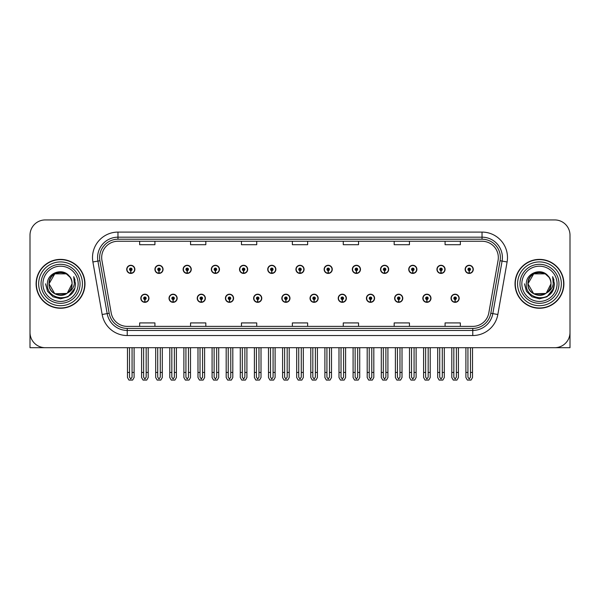 <?xml version="1.0" encoding="UTF-8"?>
<svg xmlns="http://www.w3.org/2000/svg" width="600" height="600" viewBox="0 0 600 600"><rect width="100%" height="100%" fill="white"/><g stroke="black" fill="none" stroke-linecap="round" stroke-linejoin="round"><path stroke-width="0.9" d="M394.635 298.267A4.072 4.072 0 0 0 398.707 302.34A4.072 4.072 0 0 0 402.78 298.267A4.072 4.072 0 0 0 398.707 294.195A4.072 4.072 0 0 0 394.635 298.267M366.428 298.267A4.072 4.072 0 0 0 370.5 302.34A4.072 4.072 0 0 0 374.572 298.267A4.072 4.072 0 0 0 370.5 294.195A4.072 4.072 0 0 0 366.428 298.267M338.228 298.267A4.072 4.072 0 0 0 342.3 302.34A4.072 4.072 0 0 0 346.373 298.267A4.072 4.072 0 0 0 342.3 294.195A4.072 4.072 0 0 0 338.228 298.267M310.028 298.267A4.072 4.072 0 0 0 314.1 302.34A4.072 4.072 0 0 0 318.173 298.267A4.072 4.072 0 0 0 314.1 294.195A4.072 4.072 0 0 0 310.028 298.267M281.827 298.267A4.072 4.072 0 0 0 285.9 302.34A4.072 4.072 0 0 0 289.972 298.267A4.072 4.072 0 0 0 285.9 294.195A4.072 4.072 0 0 0 281.827 298.267M253.627 298.267A4.072 4.072 0 0 0 257.7 302.34A4.072 4.072 0 0 0 261.772 298.267A4.072 4.072 0 0 0 257.7 294.195A4.072 4.072 0 0 0 253.627 298.267M225.428 298.267A4.072 4.072 0 0 0 229.5 302.34A4.072 4.072 0 0 0 233.572 298.267A4.072 4.072 0 0 0 229.5 294.195A4.072 4.072 0 0 0 225.428 298.267M197.22 298.267A4.072 4.072 0 0 0 201.292 302.34A4.072 4.072 0 0 0 205.365 298.267A4.072 4.072 0 0 0 201.292 294.195A4.072 4.072 0 0 0 197.22 298.267M169.02 298.267A4.072 4.072 0 0 0 173.093 302.34A4.072 4.072 0 0 0 177.165 298.267A4.072 4.072 0 0 0 173.093 294.195A4.072 4.072 0 0 0 169.02 298.267M140.82 298.267A4.072 4.072 0 0 0 144.892 302.34A4.072 4.072 0 0 0 148.965 298.267A4.072 4.072 0 0 0 144.892 294.195A4.072 4.072 0 0 0 140.82 298.267M422.835 298.267A4.072 4.072 0 0 0 426.908 302.34A4.072 4.072 0 0 0 430.98 298.267A4.072 4.072 0 0 0 426.908 294.195A4.072 4.072 0 0 0 422.835 298.267M436.935 269.355A4.072 4.072 0 0 0 441.007 273.428A4.072 4.072 0 0 0 445.08 269.355A4.072 4.072 0 0 0 441.007 265.282A4.072 4.072 0 0 0 436.935 269.355M408.735 269.355A4.072 4.072 0 0 0 412.808 273.428A4.072 4.072 0 0 0 416.88 269.355A4.072 4.072 0 0 0 412.808 265.282A4.072 4.072 0 0 0 408.735 269.355M380.535 269.355A4.072 4.072 0 0 0 384.607 273.428A4.072 4.072 0 0 0 388.68 269.355A4.072 4.072 0 0 0 384.607 265.282A4.072 4.072 0 0 0 380.535 269.355M352.327 269.355A4.072 4.072 0 0 0 356.4 273.428A4.072 4.072 0 0 0 360.472 269.355A4.072 4.072 0 0 0 356.4 265.282A4.072 4.072 0 0 0 352.327 269.355M324.127 269.355A4.072 4.072 0 0 0 328.2 273.428A4.072 4.072 0 0 0 332.272 269.355A4.072 4.072 0 0 0 328.2 265.282A4.072 4.072 0 0 0 324.127 269.355M295.928 269.355A4.072 4.072 0 0 0 300 273.428A4.072 4.072 0 0 0 304.072 269.355A4.072 4.072 0 0 0 300 265.282A4.072 4.072 0 0 0 295.928 269.355M267.728 269.355A4.072 4.072 0 0 0 271.8 273.428A4.072 4.072 0 0 0 275.873 269.355A4.072 4.072 0 0 0 271.8 265.282A4.072 4.072 0 0 0 267.728 269.355M239.528 269.355A4.072 4.072 0 0 0 243.6 273.428A4.072 4.072 0 0 0 247.673 269.355A4.072 4.072 0 0 0 243.6 265.282A4.072 4.072 0 0 0 239.528 269.355M211.32 269.355A4.072 4.072 0 0 0 215.392 273.428A4.072 4.072 0 0 0 219.465 269.355A4.072 4.072 0 0 0 215.392 265.282A4.072 4.072 0 0 0 211.32 269.355M183.12 269.355A4.072 4.072 0 0 0 187.192 273.428A4.072 4.072 0 0 0 191.265 269.355A4.072 4.072 0 0 0 187.192 265.282A4.072 4.072 0 0 0 183.12 269.355M154.92 269.355A4.072 4.072 0 0 0 158.993 273.428A4.072 4.072 0 0 0 163.065 269.355A4.072 4.072 0 0 0 158.993 265.282A4.072 4.072 0 0 0 154.92 269.355M126.72 269.355A4.072 4.072 0 0 0 130.792 273.428A4.072 4.072 0 0 0 134.865 269.355A4.072 4.072 0 0 0 130.792 265.282A4.072 4.072 0 0 0 126.72 269.355M451.035 298.267A4.072 4.072 0 0 0 455.107 302.34A4.072 4.072 0 0 0 459.18 298.267A4.072 4.072 0 0 0 455.107 294.195A4.072 4.072 0 0 0 451.035 298.267M465.135 269.355A4.072 4.072 0 0 0 469.207 273.428A4.072 4.072 0 0 0 473.28 269.355A4.072 4.072 0 0 0 469.207 265.282A4.072 4.072 0 0 0 465.135 269.355M523.17 347.7L570 347.7L570 235.2A15.27 15.27 0 0 0 554.73 219.93L45.27 219.93A15.27 15.27 0 0 0 30 235.2L30 347.7L76.83 347.7M36.105 283.815A24.435 24.435 0 0 0 60.54 308.25A24.435 24.435 0 0 0 84.975 283.815A24.435 24.435 0 0 0 60.54 259.38A24.435 24.435 0 0 0 36.105 283.815M515.025 283.815A24.435 24.435 0 0 0 539.46 308.25A24.435 24.435 0 0 0 563.895 283.815A24.435 24.435 0 0 0 539.46 259.38A24.435 24.435 0 0 0 515.025 283.815M101.677 257.543A16.29 16.29 0 0 1 117.968 241.252L482.033 241.252A16.29 16.29 0 0 1 498.075 260.377L488.812 312.907A16.29 16.29 0 0 1 472.77 326.37L127.23 326.37A16.29 16.29 0 0 1 111.188 312.907L101.925 260.377A16.29 16.29 0 0 1 101.677 257.543M99.637 257.543A18.322 18.322 0 0 0 99.915 260.73L109.177 313.26A18.322 18.322 0 0 0 127.23 328.403L472.77 328.403A18.322 18.322 0 0 0 490.822 313.26L500.085 260.73A18.322 18.322 0 0 0 482.033 239.22L117.968 239.22A18.322 18.322 0 0 0 99.637 257.543M92.895 261.968A25.455 25.455 0 0 1 117.968 232.095L482.033 232.095A25.455 25.455 0 0 1 507.105 261.968L497.842 314.498A25.455 25.455 0 0 1 472.77 335.535L127.23 335.535A25.455 25.455 0 0 1 102.157 314.498L92.895 261.968L97.913 261.082A20.362 20.362 0 0 1 117.968 237.18L482.033 237.18A20.362 20.362 0 0 1 502.088 261.082L492.825 313.612A20.362 20.362 0 0 1 472.77 330.442L127.23 330.442A20.362 20.362 0 0 1 107.175 313.612L97.913 261.082A20.362 20.362 0 0 1 97.605 257.543M554.73 219.93L45.27 219.93M30 235.2L30 332.43A15.27 15.27 0 0 0 45.27 347.7L554.73 347.7A15.27 15.27 0 0 0 570 332.43L570 235.2M292.365 241.252L292.365 244.702L307.635 244.702L307.635 241.252M241.462 241.252L241.462 244.702L256.733 244.702L256.733 241.252M190.553 241.252L190.553 244.702L205.822 244.702L205.822 241.252M139.65 241.252L139.65 244.702L154.92 244.702L154.92 241.252M343.267 241.252L343.267 244.702L358.538 244.702L358.538 241.252M394.178 241.252L394.178 244.702L409.447 244.702L409.447 241.252M445.08 241.252L445.08 244.702L460.35 244.702L460.35 241.252M307.635 326.37L307.635 322.92L292.365 322.92L292.365 326.37M256.733 326.37L256.733 322.92L241.462 322.92L241.462 326.37M205.822 326.37L205.822 322.92L190.553 322.92L190.553 326.37M154.92 326.37L154.92 322.92L139.65 322.92L139.65 326.37M358.538 326.37L358.538 322.92L343.267 322.92L343.267 326.37M409.447 326.37L409.447 322.92L394.178 322.92L394.178 326.37M460.35 326.37L460.35 322.92L445.08 322.92L445.08 326.37M456.382 347.7L456.382 377.16L455.107 378.983L453.832 377.16L453.832 372.435L451.8 372.435L451.8 377.528L453.27 380.07L456.945 380.07L458.415 377.528L458.415 347.7M455.055 299.543L454.942 302.085A3.817 3.817 0 0 1 451.29 298.267A3.817 3.817 0 0 1 455.107 294.45A3.817 3.817 0 0 1 458.925 298.267A3.817 3.817 0 0 1 455.272 302.085L455.16 299.543A1.275 1.275 0 0 0 456.382 298.267A1.275 1.275 0 0 0 455.107 297A1.275 1.275 0 0 0 453.832 298.267A1.275 1.275 0 0 0 455.055 299.543L455.085 298.778A0.51 0.51 0 0 1 454.597 298.267A0.51 0.51 0 0 1 455.107 297.757A0.51 0.51 0 0 1 455.618 298.267A0.51 0.51 0 0 1 455.13 298.778L455.16 299.543M451.8 347.7L451.8 372.435M453.832 347.7L453.832 372.435M456.382 372.435L458.415 372.435M470.482 347.7L470.482 377.16L469.207 378.983L467.933 377.16L467.933 372.435L465.9 372.435L465.9 377.528L467.37 380.07L471.045 380.07L472.515 377.528L472.515 347.7M469.155 270.63L469.043 273.173A3.817 3.817 0 0 1 465.39 269.355A3.817 3.817 0 0 1 469.207 265.538A3.817 3.817 0 0 1 473.025 269.355A3.817 3.817 0 0 1 469.373 273.173L469.26 270.63A1.275 1.275 0 0 0 470.482 269.355A1.275 1.275 0 0 0 469.207 268.08A1.275 1.275 0 0 0 467.933 269.355A1.275 1.275 0 0 0 469.155 270.63L469.185 269.865A0.51 0.51 0 0 1 468.697 269.355A0.51 0.51 0 0 1 469.207 268.845A0.51 0.51 0 0 1 469.717 269.355A0.51 0.51 0 0 1 469.23 269.865L469.26 270.63M465.9 347.7L465.9 372.435M467.933 347.7L467.933 372.435M470.482 372.435L472.515 372.435M428.175 347.7L428.175 377.16L426.908 378.983L425.632 377.16L425.632 372.435L423.6 372.435L423.6 377.528L425.07 380.07L428.745 380.07L430.215 377.528L430.215 347.7M426.847 299.543L426.743 302.085A3.817 3.817 0 0 1 423.09 298.267A3.817 3.817 0 0 1 426.908 294.45A3.817 3.817 0 0 1 430.725 298.267A3.817 3.817 0 0 1 427.072 302.085L426.96 299.543A1.275 1.275 0 0 0 428.175 298.267A1.275 1.275 0 0 0 426.908 297A1.275 1.275 0 0 0 425.632 298.267A1.275 1.275 0 0 0 426.847 299.543L426.885 298.778A0.51 0.51 0 0 1 426.397 298.267A0.51 0.51 0 0 1 426.908 297.757A0.51 0.51 0 0 1 427.418 298.267A0.51 0.51 0 0 1 426.93 298.778L426.96 299.543M423.6 347.7L423.6 372.435M425.632 347.7L425.632 372.435M428.175 372.435L430.215 372.435M399.975 347.7L399.975 377.16L398.707 378.983L397.433 377.16L397.433 372.435L395.393 372.435L395.393 377.528L396.862 380.07L400.545 380.07L402.015 377.528L402.015 347.7M398.647 299.543L398.535 302.085A3.817 3.817 0 0 1 394.89 298.267A3.817 3.817 0 0 1 398.707 294.45A3.817 3.817 0 0 1 402.525 298.267A3.817 3.817 0 0 1 398.873 302.085L398.76 299.543A1.275 1.275 0 0 0 399.975 298.267A1.275 1.275 0 0 0 398.707 297A1.275 1.275 0 0 0 397.433 298.267A1.275 1.275 0 0 0 398.647 299.543L398.685 298.778A0.51 0.51 0 0 1 398.197 298.267A0.51 0.51 0 0 1 398.707 297.757A0.51 0.51 0 0 1 399.217 298.267A0.51 0.51 0 0 1 398.73 298.778L398.76 299.543M395.393 347.7L395.393 372.435M397.433 347.7L397.433 372.435M399.975 372.435L402.015 372.435M371.775 347.7L371.775 377.16L370.5 378.983L369.233 377.16L369.233 372.435L367.192 372.435L367.192 377.528L368.663 380.07L372.345 380.07L373.815 377.528L373.815 347.7M370.447 299.543L370.335 302.085A3.817 3.817 0 0 1 366.683 298.267A3.817 3.817 0 0 1 370.5 294.45A3.817 3.817 0 0 1 374.325 298.267A3.817 3.817 0 0 1 370.673 302.085L370.56 299.543A1.275 1.275 0 0 0 371.775 298.267A1.275 1.275 0 0 0 370.5 297A1.275 1.275 0 0 0 369.233 298.267A1.275 1.275 0 0 0 370.447 299.543L370.478 298.778A0.51 0.51 0 0 1 369.998 298.267A0.51 0.51 0 0 1 370.5 297.757A0.51 0.51 0 0 1 371.01 298.267A0.51 0.51 0 0 1 370.522 298.778L370.56 299.543M367.192 347.7L367.192 372.435M369.233 347.7L369.233 372.435M371.775 372.435L373.815 372.435M442.283 347.7L442.283 377.16L441.007 378.983L439.732 377.16L439.732 372.435L437.7 372.435L437.7 377.528L439.17 380.07L442.845 380.07L444.315 377.528L444.315 347.7M440.955 270.63L440.842 273.173A3.817 3.817 0 0 1 437.19 269.355A3.817 3.817 0 0 1 441.007 265.538A3.817 3.817 0 0 1 444.825 269.355A3.817 3.817 0 0 1 441.173 273.173L441.06 270.63A1.275 1.275 0 0 0 442.283 269.355A1.275 1.275 0 0 0 441.007 268.08A1.275 1.275 0 0 0 439.732 269.355A1.275 1.275 0 0 0 440.955 270.63L440.985 269.865A0.51 0.51 0 0 1 440.498 269.355A0.51 0.51 0 0 1 441.007 268.845A0.51 0.51 0 0 1 441.518 269.355A0.51 0.51 0 0 1 441.03 269.865L441.06 270.63M437.7 347.7L437.7 372.435M439.732 347.7L439.732 372.435M442.283 372.435L444.315 372.435M414.075 347.7L414.075 377.16L412.808 378.983L411.533 377.16L411.533 372.435L409.5 372.435L409.5 377.528L410.963 380.07L414.645 380.07L416.115 377.528L416.115 347.7M412.748 270.63L412.643 273.173A3.817 3.817 0 0 1 408.99 269.355A3.817 3.817 0 0 1 412.808 265.538A3.817 3.817 0 0 1 416.625 269.355A3.817 3.817 0 0 1 412.972 273.173L412.86 270.63A1.275 1.275 0 0 0 414.075 269.355A1.275 1.275 0 0 0 412.808 268.08A1.275 1.275 0 0 0 411.533 269.355A1.275 1.275 0 0 0 412.748 270.63L412.785 269.865A0.51 0.51 0 0 1 412.298 269.355A0.51 0.51 0 0 1 412.808 268.845A0.51 0.51 0 0 1 413.317 269.355A0.51 0.51 0 0 1 412.83 269.865L412.86 270.63M409.5 347.7L409.5 372.435M411.533 347.7L411.533 372.435M414.075 372.435L416.115 372.435M385.875 347.7L385.875 377.16L384.607 378.983L383.332 377.16L383.332 372.435L381.293 372.435L381.293 377.528L382.763 380.07L386.445 380.07L387.915 377.528L387.915 347.7M384.548 270.63L384.435 273.173A3.817 3.817 0 0 1 380.782 269.355A3.817 3.817 0 0 1 384.607 265.538A3.817 3.817 0 0 1 388.425 269.355A3.817 3.817 0 0 1 384.772 273.173L384.66 270.63A1.275 1.275 0 0 0 385.875 269.355A1.275 1.275 0 0 0 384.607 268.08A1.275 1.275 0 0 0 383.332 269.355A1.275 1.275 0 0 0 384.548 270.63L384.585 269.865A0.51 0.51 0 0 1 384.097 269.355A0.51 0.51 0 0 1 384.607 268.845A0.51 0.51 0 0 1 385.11 269.355A0.51 0.51 0 0 1 384.63 269.865L384.66 270.63M381.293 347.7L381.293 372.435M383.332 347.7L383.332 372.435M385.875 372.435L387.915 372.435M357.675 347.7L357.675 377.16L356.4 378.983L355.132 377.16L355.132 372.435L353.093 372.435L353.093 377.528L354.562 380.07L358.245 380.07L359.715 377.528L359.715 347.7M356.347 270.63L356.235 273.173A3.817 3.817 0 0 1 352.582 269.355A3.817 3.817 0 0 1 356.4 265.538A3.817 3.817 0 0 1 360.218 269.355A3.817 3.817 0 0 1 356.572 273.173L356.46 270.63A1.275 1.275 0 0 0 357.675 269.355A1.275 1.275 0 0 0 356.4 268.08A1.275 1.275 0 0 0 355.132 269.355A1.275 1.275 0 0 0 356.347 270.63L356.377 269.865A0.51 0.51 0 0 1 355.89 269.355A0.51 0.51 0 0 1 356.4 268.845A0.51 0.51 0 0 1 356.91 269.355A0.51 0.51 0 0 1 356.423 269.865L356.46 270.63M353.093 347.7L353.093 372.435M355.132 347.7L355.132 372.435M357.675 372.435L359.715 372.435M78.157 283.815A17.617 17.617 0 0 1 60.54 301.425A17.617 17.617 0 0 1 42.93 283.815A17.617 17.617 0 0 1 60.54 266.197A17.617 17.617 0 0 1 78.157 283.815M66.825 293.452L54.787 293.775L49.035 283.815C48.33 268.965 72.758 268.965 72.052 283.815C72.758 298.657 48.33 298.657 49.035 283.815C48.547 292.935 60.48 298.8 67.403 293.055A11.505 11.505 0 0 0 69.87 277.065C63.953 266.985 47.145 272.423 47.4 283.815C46.065 299.595 70.838 303.142 74.895 288.202L75.547 283.815L73.725 276.638L74.34 283.815C73.552 288.045 71.242 291.127 67.403 293.055L66.3 293.775L54.787 293.775L49.035 283.815L54.787 273.847M36.36 283.815A24.18 24.18 0 0 1 60.54 259.635A24.18 24.18 0 0 1 84.72 283.815A24.18 24.18 0 0 1 60.54 307.995A24.18 24.18 0 0 1 36.36 283.815M72.052 283.815C72.758 298.657 48.33 298.657 49.035 283.815C48.33 268.965 72.758 268.965 72.052 283.815L67.297 293.13M58.23 272.543C52.545 274.103 49.477 277.86 49.035 283.815L54.787 273.847L66.3 273.847L69.87 277.065M73.725 276.638L75.082 280.08M74.903 288.18L68.047 296.805L60.54 298.822L53.04 296.805L47.55 291.315L45.532 283.815M557.07 283.815A17.617 17.617 0 0 1 539.46 301.425A17.617 17.617 0 0 1 521.842 283.815A17.617 17.617 0 0 1 539.46 266.197A17.617 17.617 0 0 1 557.07 283.815M545.737 293.452L533.7 293.775L527.947 283.815C527.243 268.965 551.67 268.965 550.965 283.815C551.67 298.657 527.243 298.657 527.947 283.815C527.243 268.965 551.67 268.965 550.965 283.815L546.308 293.062A11.505 11.505 0 0 0 548.783 277.065C542.865 266.985 526.058 272.423 526.312 283.815C524.977 299.595 549.75 303.142 553.808 288.202L554.467 283.815L552.638 276.638L553.252 283.815C552.465 288.045 550.155 291.127 546.315 293.055L545.213 293.775L533.7 293.775L527.947 283.815L533.7 273.847M515.28 283.815A24.18 24.18 0 0 1 539.46 259.635A24.18 24.18 0 0 1 563.64 283.815A24.18 24.18 0 0 1 539.46 307.995A24.18 24.18 0 0 1 515.28 283.815M550.965 283.815C551.67 298.657 527.243 298.657 527.947 283.815L533.7 273.847L545.213 273.847L548.783 277.065M546.315 293.055C539.393 298.8 527.46 292.935 527.947 283.815C528.39 277.86 531.457 274.103 537.15 272.543M552.638 276.638L553.995 280.08L552.668 276.69M553.815 288.18L546.96 296.805L539.46 298.822L531.952 296.805L526.463 291.315L524.452 283.815L526.463 291.315L531.952 296.805L539.46 298.822L546.96 296.805L552.45 291.315L554.467 283.815M343.575 347.7L343.575 377.16L342.3 378.983L341.032 377.16L341.032 372.435L338.993 372.435L338.993 377.528L340.462 380.07L344.145 380.07L345.608 377.528L345.608 347.7M342.248 299.543L342.135 302.085A3.817 3.817 0 0 1 338.483 298.267A3.817 3.817 0 0 1 342.3 294.45A3.817 3.817 0 0 1 346.118 298.267A3.817 3.817 0 0 1 342.465 302.085L342.36 299.543A1.275 1.275 0 0 0 343.575 298.267A1.275 1.275 0 0 0 342.3 297A1.275 1.275 0 0 0 341.032 298.267A1.275 1.275 0 0 0 342.248 299.543L342.278 298.778A0.51 0.51 0 0 1 341.79 298.267A0.51 0.51 0 0 1 342.3 297.757A0.51 0.51 0 0 1 342.81 298.267A0.51 0.51 0 0 1 342.322 298.778L342.36 299.543M338.993 347.7L338.993 372.435M341.032 347.7L341.032 372.435M343.575 372.435L345.608 372.435M315.375 347.7L315.375 377.16L314.1 378.983L312.825 377.16L312.825 372.435L310.793 372.435L310.793 377.528L312.263 380.07L315.938 380.07L317.407 377.528L317.407 347.7M314.048 299.543L313.935 302.085A3.817 3.817 0 0 1 310.282 298.267A3.817 3.817 0 0 1 314.1 294.45A3.817 3.817 0 0 1 317.918 298.267A3.817 3.817 0 0 1 314.265 302.085L314.153 299.543A1.275 1.275 0 0 0 315.375 298.267A1.275 1.275 0 0 0 314.1 297A1.275 1.275 0 0 0 312.825 298.267A1.275 1.275 0 0 0 314.048 299.543L314.077 298.778A0.51 0.51 0 0 1 313.59 298.267A0.51 0.51 0 0 1 314.1 297.757A0.51 0.51 0 0 1 314.61 298.267A0.51 0.51 0 0 1 314.123 298.778L314.153 299.543M310.793 347.7L310.793 372.435M312.825 347.7L312.825 372.435M315.375 372.435L317.407 372.435M287.175 347.7L287.175 377.16L285.9 378.983L284.625 377.16L284.625 372.435L282.593 372.435L282.593 377.528L284.062 380.07L287.737 380.07L289.207 377.528L289.207 347.7M285.847 299.543L285.735 302.085A3.817 3.817 0 0 1 282.082 298.267A3.817 3.817 0 0 1 285.9 294.45A3.817 3.817 0 0 1 289.718 298.267A3.817 3.817 0 0 1 286.065 302.085L285.952 299.543A1.275 1.275 0 0 0 287.175 298.267A1.275 1.275 0 0 0 285.9 297A1.275 1.275 0 0 0 284.625 298.267A1.275 1.275 0 0 0 285.847 299.543L285.877 298.778A0.51 0.51 0 0 1 285.39 298.267A0.51 0.51 0 0 1 285.9 297.757A0.51 0.51 0 0 1 286.41 298.267A0.51 0.51 0 0 1 285.923 298.778L285.952 299.543M282.593 347.7L282.593 372.435M284.625 347.7L284.625 372.435M287.175 372.435L289.207 372.435M329.475 347.7L329.475 377.16L328.2 378.983L326.925 377.16L326.925 372.435L324.892 372.435L324.892 377.528L326.362 380.07L330.038 380.07L331.507 377.528L331.507 347.7M328.147 270.63L328.035 273.173A3.817 3.817 0 0 1 324.382 269.355A3.817 3.817 0 0 1 328.2 265.538A3.817 3.817 0 0 1 332.017 269.355A3.817 3.817 0 0 1 328.365 273.173L328.26 270.63A1.275 1.275 0 0 0 329.475 269.355A1.275 1.275 0 0 0 328.2 268.08A1.275 1.275 0 0 0 326.925 269.355A1.275 1.275 0 0 0 328.147 270.63L328.178 269.865A0.51 0.51 0 0 1 327.69 269.355A0.51 0.51 0 0 1 328.2 268.845A0.51 0.51 0 0 1 328.71 269.355A0.51 0.51 0 0 1 328.222 269.865L328.26 270.63M324.892 347.7L324.892 372.435M326.925 347.7L326.925 372.435M329.475 372.435L331.507 372.435M301.275 347.7L301.275 377.16L300 378.983L298.725 377.16L298.725 372.435L296.692 372.435L296.692 377.528L298.163 380.07L301.837 380.07L303.308 377.528L303.308 347.7M299.947 270.63L299.835 273.173A3.817 3.817 0 0 1 296.183 269.355A3.817 3.817 0 0 1 300 265.538A3.817 3.817 0 0 1 303.817 269.355A3.817 3.817 0 0 1 300.165 273.173L300.053 270.63A1.275 1.275 0 0 0 301.275 269.355A1.275 1.275 0 0 0 300 268.08A1.275 1.275 0 0 0 298.725 269.355A1.275 1.275 0 0 0 299.947 270.63L299.978 269.865A0.51 0.51 0 0 1 299.49 269.355A0.51 0.51 0 0 1 300 268.845A0.51 0.51 0 0 1 300.51 269.355A0.51 0.51 0 0 1 300.022 269.865L300.053 270.63M296.692 347.7L296.692 372.435M298.725 347.7L298.725 372.435M301.275 372.435L303.308 372.435M273.075 347.7L273.075 377.16L271.8 378.983L270.525 377.16L270.525 372.435L268.493 372.435L268.493 377.528L269.962 380.07L273.638 380.07L275.108 377.528L275.108 347.7M271.74 270.63L271.635 273.173A3.817 3.817 0 0 1 267.983 269.355A3.817 3.817 0 0 1 271.8 265.538A3.817 3.817 0 0 1 275.618 269.355A3.817 3.817 0 0 1 271.965 273.173L271.853 270.63A1.275 1.275 0 0 0 273.075 269.355A1.275 1.275 0 0 0 271.8 268.08A1.275 1.275 0 0 0 270.525 269.355A1.275 1.275 0 0 0 271.74 270.63L271.778 269.865A0.51 0.51 0 0 1 271.29 269.355A0.51 0.51 0 0 1 271.8 268.845A0.51 0.51 0 0 1 272.31 269.355A0.51 0.51 0 0 1 271.822 269.865L271.853 270.63M268.493 347.7L268.493 372.435M270.525 347.7L270.525 372.435M273.075 372.435L275.108 372.435M258.968 347.7L258.968 377.16L257.7 378.983L256.425 377.16L256.425 372.435L254.392 372.435L254.392 377.528L255.855 380.07L259.538 380.07L261.007 377.528L261.007 347.7M257.64 299.543L257.535 302.085A3.817 3.817 0 0 1 253.882 298.267A3.817 3.817 0 0 1 257.7 294.45A3.817 3.817 0 0 1 261.517 298.267A3.817 3.817 0 0 1 257.865 302.085L257.752 299.543A1.275 1.275 0 0 0 258.968 298.267A1.275 1.275 0 0 0 257.7 297A1.275 1.275 0 0 0 256.425 298.267A1.275 1.275 0 0 0 257.64 299.543L257.678 298.778A0.51 0.51 0 0 1 257.19 298.267A0.51 0.51 0 0 1 257.7 297.757A0.51 0.51 0 0 1 258.21 298.267A0.51 0.51 0 0 1 257.722 298.778L257.752 299.543M254.392 347.7L254.392 372.435M256.425 347.7L256.425 372.435M258.968 372.435L261.007 372.435M230.767 347.7L230.767 377.16L229.5 378.983L228.225 377.16L228.225 372.435L226.185 372.435L226.185 377.528L227.655 380.07L231.337 380.07L232.808 377.528L232.808 347.7M229.44 299.543L229.327 302.085A3.817 3.817 0 0 1 225.675 298.267A3.817 3.817 0 0 1 229.5 294.45A3.817 3.817 0 0 1 233.317 298.267A3.817 3.817 0 0 1 229.665 302.085L229.553 299.543A1.275 1.275 0 0 0 230.767 298.267A1.275 1.275 0 0 0 229.5 297A1.275 1.275 0 0 0 228.225 298.267A1.275 1.275 0 0 0 229.44 299.543L229.478 298.778A0.51 0.51 0 0 1 228.99 298.267A0.51 0.51 0 0 1 229.5 297.757A0.51 0.51 0 0 1 230.002 298.267A0.51 0.51 0 0 1 229.522 298.778L229.553 299.543M226.185 347.7L226.185 372.435M228.225 347.7L228.225 372.435M230.767 372.435L232.808 372.435M202.567 347.7L202.567 377.16L201.292 378.983L200.025 377.16L200.025 372.435L197.985 372.435L197.985 377.528L199.455 380.07L203.138 380.07L204.608 377.528L204.608 347.7M201.24 299.543L201.127 302.085A3.817 3.817 0 0 1 197.475 298.267A3.817 3.817 0 0 1 201.292 294.45A3.817 3.817 0 0 1 205.11 298.267A3.817 3.817 0 0 1 201.465 302.085L201.353 299.543A1.275 1.275 0 0 0 202.567 298.267A1.275 1.275 0 0 0 201.292 297A1.275 1.275 0 0 0 200.025 298.267A1.275 1.275 0 0 0 201.24 299.543L201.27 298.778A0.51 0.51 0 0 1 200.782 298.267A0.51 0.51 0 0 1 201.292 297.757A0.51 0.51 0 0 1 201.803 298.267A0.51 0.51 0 0 1 201.315 298.778L201.353 299.543M197.985 347.7L197.985 372.435M200.025 347.7L200.025 372.435M202.567 372.435L204.608 372.435M174.368 347.7L174.368 377.16L173.093 378.983L171.825 377.16L171.825 372.435L169.785 372.435L169.785 377.528L171.255 380.07L174.93 380.07L176.4 377.528L176.4 347.7M173.04 299.543L172.928 302.085A3.817 3.817 0 0 1 169.275 298.267A3.817 3.817 0 0 1 173.093 294.45A3.817 3.817 0 0 1 176.91 298.267A3.817 3.817 0 0 1 173.257 302.085L173.153 299.543A1.275 1.275 0 0 0 174.368 298.267A1.275 1.275 0 0 0 173.093 297A1.275 1.275 0 0 0 171.825 298.267A1.275 1.275 0 0 0 173.04 299.543L173.07 298.778A0.51 0.51 0 0 1 172.583 298.267A0.51 0.51 0 0 1 173.093 297.757A0.51 0.51 0 0 1 173.602 298.267A0.51 0.51 0 0 1 173.115 298.778L173.153 299.543M169.785 347.7L169.785 372.435M171.825 347.7L171.825 372.435M174.368 372.435L176.4 372.435M146.167 347.7L146.167 377.16L144.892 378.983L143.618 377.16L143.618 372.435L141.585 372.435L141.585 377.528L143.055 380.07L146.73 380.07L148.2 377.528L148.2 347.7M144.84 299.543L144.727 302.085A3.817 3.817 0 0 1 141.075 298.267A3.817 3.817 0 0 1 144.892 294.45A3.817 3.817 0 0 1 148.71 298.267A3.817 3.817 0 0 1 145.058 302.085L144.945 299.543A1.275 1.275 0 0 0 146.167 298.267A1.275 1.275 0 0 0 144.892 297A1.275 1.275 0 0 0 143.618 298.267A1.275 1.275 0 0 0 144.84 299.543L144.87 298.778A0.51 0.51 0 0 1 144.382 298.267A0.51 0.51 0 0 1 144.892 297.757A0.51 0.51 0 0 1 145.403 298.267A0.51 0.51 0 0 1 144.915 298.778L144.945 299.543M141.585 347.7L141.585 372.435M143.618 347.7L143.618 372.435M146.167 372.435L148.2 372.435M244.868 347.7L244.868 377.16L243.6 378.983L242.325 377.16L242.325 372.435L240.285 372.435L240.285 377.528L241.755 380.07L245.438 380.07L246.907 377.528L246.907 347.7M243.54 270.63L243.428 273.173A3.817 3.817 0 0 1 239.782 269.355A3.817 3.817 0 0 1 243.6 265.538A3.817 3.817 0 0 1 247.417 269.355A3.817 3.817 0 0 1 243.765 273.173L243.653 270.63A1.275 1.275 0 0 0 244.868 269.355A1.275 1.275 0 0 0 243.6 268.08A1.275 1.275 0 0 0 242.325 269.355A1.275 1.275 0 0 0 243.54 270.63L243.577 269.865A0.51 0.51 0 0 1 243.09 269.355A0.51 0.51 0 0 1 243.6 268.845A0.51 0.51 0 0 1 244.11 269.355A0.51 0.51 0 0 1 243.623 269.865L243.653 270.63M240.285 347.7L240.285 372.435M242.325 347.7L242.325 372.435M244.868 372.435L246.907 372.435M216.667 347.7L216.667 377.16L215.392 378.983L214.125 377.16L214.125 372.435L212.085 372.435L212.085 377.528L213.555 380.07L217.237 380.07L218.708 377.528L218.708 347.7M215.34 270.63L215.228 273.173A3.817 3.817 0 0 1 211.575 269.355A3.817 3.817 0 0 1 215.392 265.538A3.817 3.817 0 0 1 219.218 269.355A3.817 3.817 0 0 1 215.565 273.173L215.452 270.63A1.275 1.275 0 0 0 216.667 269.355A1.275 1.275 0 0 0 215.392 268.08A1.275 1.275 0 0 0 214.125 269.355A1.275 1.275 0 0 0 215.34 270.63L215.37 269.865A0.51 0.51 0 0 1 214.89 269.355A0.51 0.51 0 0 1 215.392 268.845A0.51 0.51 0 0 1 215.903 269.355A0.51 0.51 0 0 1 215.415 269.865L215.452 270.63M212.085 347.7L212.085 372.435M214.125 347.7L214.125 372.435M216.667 372.435L218.708 372.435M188.468 347.7L188.468 377.16L187.192 378.983L185.925 377.16L185.925 372.435L183.885 372.435L183.885 377.528L185.355 380.07L189.038 380.07L190.5 377.528L190.5 347.7M187.14 270.63L187.028 273.173A3.817 3.817 0 0 1 183.375 269.355A3.817 3.817 0 0 1 187.192 265.538A3.817 3.817 0 0 1 191.01 269.355A3.817 3.817 0 0 1 187.358 273.173L187.252 270.63A1.275 1.275 0 0 0 188.468 269.355A1.275 1.275 0 0 0 187.192 268.08A1.275 1.275 0 0 0 185.925 269.355A1.275 1.275 0 0 0 187.14 270.63L187.17 269.865A0.51 0.51 0 0 1 186.683 269.355A0.51 0.51 0 0 1 187.192 268.845A0.51 0.51 0 0 1 187.703 269.355A0.51 0.51 0 0 1 187.215 269.865L187.252 270.63M183.885 347.7L183.885 372.435M185.925 347.7L185.925 372.435M188.468 372.435L190.5 372.435M160.267 347.7L160.267 377.16L158.993 378.983L157.718 377.16L157.718 372.435L155.685 372.435L155.685 377.528L157.155 380.07L160.83 380.07L162.3 377.528L162.3 347.7M158.94 270.63L158.828 273.173A3.817 3.817 0 0 1 155.175 269.355A3.817 3.817 0 0 1 158.993 265.538A3.817 3.817 0 0 1 162.81 269.355A3.817 3.817 0 0 1 159.157 273.173L159.045 270.63A1.275 1.275 0 0 0 160.267 269.355A1.275 1.275 0 0 0 158.993 268.08A1.275 1.275 0 0 0 157.718 269.355A1.275 1.275 0 0 0 158.94 270.63L158.97 269.865A0.51 0.51 0 0 1 158.483 269.355A0.51 0.51 0 0 1 158.993 268.845A0.51 0.51 0 0 1 159.502 269.355A0.51 0.51 0 0 1 159.015 269.865L159.045 270.63M155.685 347.7L155.685 372.435M157.718 347.7L157.718 372.435M160.267 372.435L162.3 372.435M132.067 347.7L132.067 377.16L130.792 378.983L129.517 377.16L129.517 372.435L127.485 372.435L127.485 377.528L128.955 380.07L132.63 380.07L134.1 377.528L134.1 347.7M130.74 270.63L130.627 273.173A3.817 3.817 0 0 1 126.975 269.355A3.817 3.817 0 0 1 130.792 265.538A3.817 3.817 0 0 1 134.61 269.355A3.817 3.817 0 0 1 130.958 273.173L130.845 270.63A1.275 1.275 0 0 0 132.067 269.355A1.275 1.275 0 0 0 130.792 268.08A1.275 1.275 0 0 0 129.517 269.355A1.275 1.275 0 0 0 130.74 270.63L130.77 269.865A0.51 0.51 0 0 1 130.282 269.355A0.51 0.51 0 0 1 130.792 268.845A0.51 0.51 0 0 1 131.303 269.355A0.51 0.51 0 0 1 130.815 269.865L130.845 270.63M127.485 347.7L127.485 372.435M129.517 347.7L129.517 372.435M132.067 372.435L134.1 372.435M482.033 232.095L482.033 239.22M97.913 261.082L99.915 260.73M127.23 335.535L127.23 328.403M472.77 328.403L472.77 335.535M490.822 313.26L497.842 314.498M102.157 314.498L109.177 313.26M500.085 260.73L507.105 261.968M117.968 232.095L117.968 239.22M454.942 302.085A3.817 3.817 0 0 1 451.29 298.267M469.043 273.173A3.817 3.817 0 0 1 465.39 269.355M426.743 302.085A3.817 3.817 0 0 1 423.09 298.267M398.535 302.085A3.817 3.817 0 0 1 394.89 298.267M370.335 302.085A3.817 3.817 0 0 1 366.683 298.267M440.842 273.173A3.817 3.817 0 0 1 437.19 269.355M412.643 273.173A3.817 3.817 0 0 1 408.99 269.355M384.435 273.173A3.817 3.817 0 0 1 380.782 269.355M356.235 273.173A3.817 3.817 0 0 1 352.582 269.355M80.047 283.815A19.508 19.508 0 0 1 60.54 303.315A19.508 19.508 0 0 1 41.04 283.815A19.508 19.508 0 0 1 60.54 264.308A19.508 19.508 0 0 1 80.047 283.815M38.655 283.815A21.893 21.893 0 0 1 60.54 261.923A21.893 21.893 0 0 1 82.433 283.815A21.893 21.893 0 0 1 60.54 305.7A21.893 21.893 0 0 1 38.655 283.815M558.96 283.815A19.508 19.508 0 0 1 539.46 303.315A19.508 19.508 0 0 1 519.952 283.815A19.508 19.508 0 0 1 539.46 264.308A19.508 19.508 0 0 1 558.96 283.815M517.567 283.815A21.893 21.893 0 0 1 539.46 261.923A21.893 21.893 0 0 1 561.345 283.815A21.893 21.893 0 0 1 539.46 305.7A21.893 21.893 0 0 1 517.567 283.815M342.135 302.085A3.817 3.817 0 0 1 338.483 298.267M313.935 302.085A3.817 3.817 0 0 1 310.282 298.267M285.735 302.085A3.817 3.817 0 0 1 282.082 298.267M328.035 273.173A3.817 3.817 0 0 1 324.382 269.355M299.835 273.173A3.817 3.817 0 0 1 296.183 269.355M271.635 273.173A3.817 3.817 0 0 1 267.983 269.355M257.535 302.085A3.817 3.817 0 0 1 253.882 298.267M229.327 302.085A3.817 3.817 0 0 1 225.675 298.267M201.127 302.085A3.817 3.817 0 0 1 197.475 298.267M172.928 302.085A3.817 3.817 0 0 1 169.275 298.267M144.727 302.085A3.817 3.817 0 0 1 141.075 298.267M243.428 273.173A3.817 3.817 0 0 1 239.782 269.355M215.228 273.173A3.817 3.817 0 0 1 211.575 269.355M187.028 273.173A3.817 3.817 0 0 1 183.375 269.355M158.828 273.173A3.817 3.817 0 0 1 155.175 269.355M130.627 273.173A3.817 3.817 0 0 1 126.975 269.355"/></g></svg>
